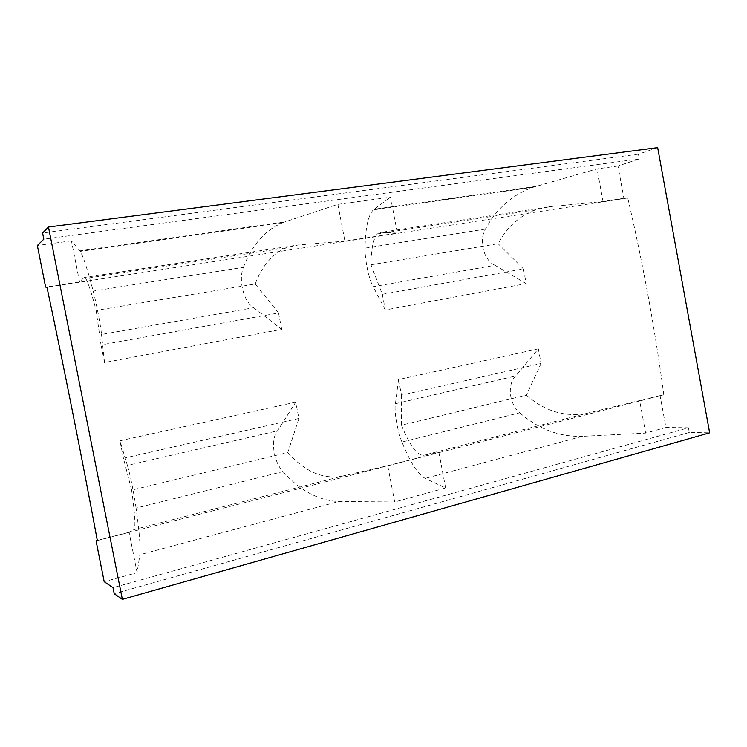 <?xml version="1.0" encoding="UTF-8"?>
<svg xmlns="http://www.w3.org/2000/svg" width="747" height="747" viewBox="0 0 747 747"><rect width="100%" height="100%" fill="white"/><g stroke="black" fill="none" stroke-linecap="round" stroke-linejoin="round"><path stroke-width="0.56" stroke-dasharray="3.73 2.8" d="M657.668 147.635L638.433 154.162L639.301 158.915L617.974 166.011L623.894 198.291L627.751 197.983C642.952 263.43 654.97 329.016 663.822 394.761L660.087 395.621L665.932 427.517L688.445 427.788L113.012 587.656M298.893 418.46L123.432 458.294L131.621 490.116L287.791 452.542L298.893 418.46L295.747 402.147L277.492 430.842C270.358 439.283 273.281 461.375 282.945 471.6L136.066 508.063C139.428 532.228 140.688 547.784 139.876 554.722L137.093 572.669L104.188 581.698M538.344 348.84L398.534 379.56L401.494 395.163L541.071 363.472L538.344 348.84L515.71 375.984C506.989 384.098 509.137 404.09 519.753 412.802L401.951 442.047C410.131 462.309 417.862 474.429 425.164 478.397L445.623 487.987L394.668 501.975L338.867 501.489L139.876 554.722M665.932 427.517L645.632 433.092L582.38 436.341L425.164 478.397M287.791 452.542C304.953 471.768 323.143 479.621 342.378 476.119L133.974 529.623C135.767 527.494 134.983 514.328 131.621 490.116M688.445 427.788L689.304 432.466L709.65 432.83M689.304 432.466L114.216 593.706M243.41 267.342C252 244.988 265.054 230.113 282.581 222.727L285.093 221.831L79.789 250.843L80.19 251.375C83.253 256.342 87.586 269.574 93.198 291.078C96.4 303.161 100.864 326.486 101.508 334.46L253.663 307.708C243.746 301.872 238.134 280.013 243.41 267.342L93.198 291.078M253.663 307.708L281.712 329.352L104.505 362.528L101.508 334.46M281.712 329.352L278.547 312.965L101.022 344.909L96.102 310.388C91.573 293.001 88.099 282.338 85.672 278.398L84.122 277.51L79.546 281.871L45.614 287.081M104.505 362.528L101.022 344.909M278.547 312.965L255.203 284L96.102 310.388M255.203 284C261.992 265.913 272.31 253.859 286.157 247.817L297.988 244.988L84.122 277.51M337.877 204.361L390.541 197.152L397.339 233.083L344.899 241.132L337.877 204.361L285.093 221.831M401.951 442.047C397.423 431.196 393.921 410.495 395.434 403.688L515.71 375.984M398.534 379.56L395.434 403.688M541.071 363.472L526.402 395.126L401.484 425.183C409.664 445.483 417.013 455.511 423.54 455.278L438.909 452.533L387.749 465.698L342.378 476.119M401.494 395.163L401.484 425.183M526.402 395.126C545.17 411.55 565.61 417.545 587.74 413.11L423.54 455.278M663.822 394.761L97.325 540.567M627.751 197.983L46.968 287.231M344.899 241.132L297.988 244.988M397.339 233.083L381.222 232.326L377.431 233.895C373.351 238.312 371.194 248.611 370.97 264.793L498.109 243.709C506.989 227.032 519.548 215.715 535.776 209.748L549.484 206.732L381.222 232.326M623.894 198.291L603.034 201.494L549.484 206.732M382.324 294.299L385.303 309.968L526.187 283.589L523.451 268.901L382.324 294.299L370.97 264.793M523.451 268.901L498.109 243.709M526.187 283.589L495 265.278L373.173 286.699C369.111 280.209 364.723 259.405 365.04 248.125C365.367 228.115 368.112 215.369 373.285 209.888L390.541 197.152M385.303 309.968L373.173 286.699M617.974 166.011L597.03 168.878L533.059 187.282C512.517 194.547 496.624 208.488 485.382 229.105C478.547 240.823 483.832 260.442 495 265.278M639.301 158.915L43.812 239.189M79.546 281.871L71.432 240.842L79.789 250.843M71.432 240.842L37.35 245.511M638.433 154.162L42.588 233.017M519.753 412.802C538.634 429.17 559.503 437.014 582.38 436.341M295.747 402.147L119.968 440.767L127.382 465.409L277.492 430.842M123.432 458.294L119.968 440.767M660.087 395.621L587.74 413.11M137.093 572.669L129.1 532.256L133.974 529.623M129.1 532.256L97.297 540.436M445.623 487.987L438.909 452.533M394.668 501.975L387.749 465.698M282.945 471.6C300.173 490.779 318.82 500.742 338.867 501.489M136.066 508.063C134.32 495.093 129.642 472.141 127.382 465.409M645.632 433.092L639.703 400.859M603.034 201.494L597.03 168.878M485.382 229.105L365.04 248.125M535.982 186.376L374.051 209.253M282.581 222.727L80.19 251.375M286.157 247.817L85.672 278.407M535.786 209.748L377.44 233.895M533.059 187.282L373.285 209.888"/><path stroke-width="1.12" d="M48.471 227.013L42.588 233.017L43.812 239.189L37.35 245.511L45.614 287.081L46.968 287.231C64.942 372.211 81.731 456.66 97.325 540.567L96.046 540.763L104.188 581.698L113.012 587.656L114.216 593.706L122.349 599.365L709.65 432.83L657.668 147.635L48.471 227.013L122.349 599.365M97.297 540.436L96.046 540.763"/></g></svg>
